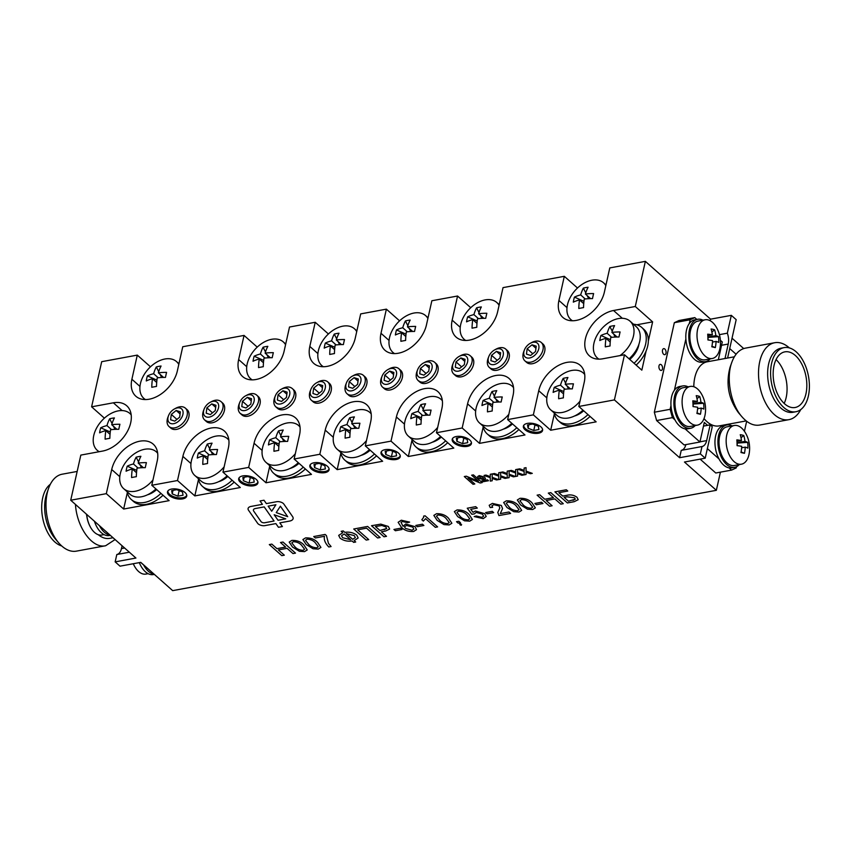 <?xml version="1.0" encoding="UTF-8"?>
<svg xmlns="http://www.w3.org/2000/svg" width="852" height="852" viewBox="0 0 852 852"><rect width="100%" height="100%" fill="white"/><g stroke="black" fill="none" stroke-linecap="round" stroke-linejoin="round"><path stroke-width="1.28" d="M114.977 539.625L105.637 545.738L76.382 551.137A39.117 22.546 -100.5 0 1 61.823 546.047A39.117 22.546 -100.5 0 1 58.671 542.82L55.199 538.762A32.6 18.787 -100.5 0 1 46.817 493.319L48.607 488.292A39.117 22.546 -100.5 0 1 62.185 474.202L77.17 471.444M61.717 545.951A32.6 18.787 -100.5 0 1 42.6 517.59A32.6 18.787 -100.5 0 1 50.332 484.287M58.671 542.82A39.117 22.546 -100.5 0 1 48.607 488.292M105.637 545.738C92.442 548.965 76.818 527.569 75.455 504.416M112.89 537.772L109.695 538.357C105.893 539.018 102.08 537.804 98.257 534.705M86.776 515.769L86.276 514.012M124.765 548.156L97.266 523.767M156.427 576.229L140.633 562.373M127.15 491.732A27.679 18.19 -48.4 0 0 131.336 499.57A27.679 18.19 -48.4 0 0 160.943 493.393M131.336 499.57L133.423 501.413A27.679 18.19 -48.4 0 0 163.03 495.236M156.661 489.591A19.063 12.535 -48.4 0 1 147.939 494.671L147.854 494.629M554.173 412.932A27.679 18.19 -48.4 0 0 558.369 420.76A27.679 18.19 -48.4 0 0 587.976 414.594M558.369 420.76L560.456 422.613A27.679 18.19 -48.4 0 0 590.063 416.436M483.009 426.064A27.679 18.19 -48.4 0 0 487.206 433.902A27.679 18.19 -48.4 0 0 516.802 427.725M487.206 433.902L489.282 435.745A27.679 18.19 -48.4 0 0 518.889 429.568M411.835 439.195A27.679 18.19 -48.4 0 0 416.032 447.034A27.679 18.19 -48.4 0 0 445.639 440.857M416.032 447.034L418.108 448.876A27.679 18.19 -48.4 0 0 447.715 442.71M340.662 452.337A27.679 18.19 -48.4 0 0 344.858 460.165A27.679 18.19 -48.4 0 0 374.465 453.999M344.858 460.165L346.934 462.008A27.679 18.19 -48.4 0 0 376.541 455.841M269.488 465.469A27.679 18.19 -48.4 0 0 273.684 473.297A27.679 18.19 -48.4 0 0 303.291 467.13M273.684 473.297L275.76 475.139A27.679 18.19 -48.4 0 0 305.367 468.973M198.314 478.6A27.679 18.19 -48.4 0 0 202.51 486.428A27.679 18.19 -48.4 0 0 232.117 480.262M202.51 486.428L204.597 488.281A27.679 18.19 -48.4 0 0 234.194 482.104M634.058 363.261A27.679 18.19 -48.4 0 0 645.646 344.07A27.679 18.19 -48.4 0 0 641.769 327.466A27.679 18.19 -48.4 0 0 633.483 324.239M636.146 365.103A27.679 18.19 -48.4 0 0 647.722 345.923A27.679 18.19 -48.4 0 0 643.846 329.319L641.769 327.466M583.695 410.792A19.063 12.535 -48.4 0 1 574.972 415.872L574.887 415.829M512.521 423.934A19.063 12.535 -48.4 0 1 503.798 429.003L503.724 428.961M441.347 437.065A19.063 12.535 -48.4 0 1 432.624 442.135L432.55 442.103M370.183 450.197A19.063 12.535 -48.4 0 1 361.45 455.266L361.376 455.234M299.009 463.328A19.063 12.535 -48.4 0 1 290.276 468.398L290.202 468.366M227.835 476.46A19.063 12.535 -48.4 0 1 219.102 481.54L219.028 481.497M629.756 359.438A19.063 12.535 -48.4 0 0 638.957 344.133M109.759 534.992A21.524 12.407 -100.5 0 1 99.62 526.003M110.185 535.375L109.354 535.525A21.524 12.407 -100.5 0 1 94.412 521.232M86.723 514.416A19.681 11.342 79.5 0 0 90.77 527.707A19.681 11.342 79.5 0 0 101.899 535.024L104.082 534.619M153.797 574.046A21.524 12.407 -100.5 0 1 143.658 565.057M154.223 574.429L153.392 574.578A21.524 12.407 -100.5 0 1 139.302 562.618M133.285 563.726A19.681 11.342 79.5 0 0 134.818 566.761A19.681 11.342 79.5 0 0 145.937 574.078L148.12 573.673M705.168 414.338A19.681 11.342 -100.5 0 1 697.383 425.137A19.681 11.342 -100.5 0 1 694.582 425.063A19.681 11.342 -100.5 0 1 682.303 405.467A19.681 11.342 -100.5 0 1 690.248 386.435A19.681 11.342 -100.5 0 1 701.366 393.752A30.757 30.757 0 0 1 705.158 414.338M692.804 400.823A30.608 6.049 -2.3 0 1 697.447 401.473A30.608 24.271 -77.1 0 0 696.212 395.658A30.352 13.174 -25.9 0 1 699.716 396.457A30.608 24.271 102.9 0 1 700.951 402.282A30.608 6.049 -2.3 0 1 703.592 403.305A30.352 29.351 137.4 0 1 703.827 409.088A30.608 6.049 177.7 0 0 701.175 408.065A30.608 24.271 102.9 0 1 700.429 414.253A30.352 2.439 -161.1 0 1 696.915 413.444A30.608 24.271 -77.1 0 0 697.671 407.256A30.608 6.049 177.7 0 0 693.038 406.606A30.352 13.739 -86.4 0 0 692.804 400.823M697.383 425.137L690.258 426.458A19.681 11.342 -100.5 0 1 687.457 426.383A19.681 11.342 -100.5 0 1 675.178 406.787A19.681 11.342 -100.5 0 1 683.123 387.745L690.248 386.435M700.951 402.282L692.995 403.752M703.592 403.305L693.006 404.05M697.586 408.726L701.175 408.065M692.921 402.314L697.447 401.473M693.198 406.628L693.091 404.072M700.429 414.253L697.032 412.858M699.716 396.457L696.989 398.683M688.065 386.829A21.524 12.407 79.5 0 0 682.782 385.935A21.524 12.407 79.5 0 0 674.486 409.354A21.524 12.407 79.5 0 0 690.599 428.268A21.524 12.407 79.5 0 0 695.2 425.542M682.782 385.935L679.821 386.478A21.524 12.407 79.5 0 0 671.525 409.897A21.524 12.407 79.5 0 0 687.628 428.822L690.599 428.268M702.953 320.182A21.524 12.407 79.5 0 0 697.682 319.287A21.524 12.407 79.5 0 0 689.385 342.706A21.524 12.407 79.5 0 0 705.499 361.621A21.524 12.407 79.5 0 0 710.099 358.894M697.682 319.287L694.71 319.83A21.524 12.407 79.5 0 0 686.414 343.25A21.524 12.407 79.5 0 0 702.527 362.164L705.499 361.621M732.102 425.893A21.524 12.407 79.5 0 0 726.82 424.988A21.524 12.407 79.5 0 0 718.524 448.408A21.524 12.407 79.5 0 0 734.637 467.322A21.524 12.407 79.5 0 0 739.238 464.596M726.82 424.988L723.859 425.531A21.524 12.407 79.5 0 0 715.563 448.951A21.524 12.407 79.5 0 0 731.666 467.876L734.637 467.322M709.482 358.415A19.681 11.342 -100.5 0 1 697.202 338.819A19.681 11.342 -100.5 0 1 705.147 319.777A19.681 11.342 -100.5 0 1 716.266 327.104A30.757 30.757 0 0 1 720.057 347.691A19.681 11.342 -100.5 0 1 712.283 358.49A19.681 11.342 -100.5 0 1 709.482 358.415M707.703 334.176A30.608 6.049 -2.3 0 1 712.336 334.825A30.608 24.271 -77.1 0 0 711.111 329.01A30.352 13.174 -25.9 0 1 714.615 329.809A30.608 24.271 102.9 0 1 715.85 335.635A30.608 6.049 -2.3 0 1 718.492 336.657A30.352 29.351 137.4 0 1 718.726 342.44A30.608 6.049 177.7 0 0 716.074 341.418A30.608 24.271 102.9 0 1 715.329 347.605A30.352 2.439 -161.1 0 1 711.814 346.796A30.608 24.271 -77.1 0 0 712.57 340.608A30.608 6.049 177.7 0 0 707.937 339.959A30.352 13.739 -86.4 0 0 707.703 334.176M712.283 358.49L705.158 359.81A19.681 11.342 -100.5 0 1 702.357 359.736A19.681 11.342 -100.5 0 1 690.077 340.14A19.681 11.342 -100.5 0 1 698.012 321.097L705.147 319.777M715.85 335.635L707.884 337.104M718.492 336.657L707.895 337.403M712.485 342.078L716.074 341.418M707.82 335.667L712.336 334.825M708.097 339.98L707.991 337.424M715.329 347.605L711.931 346.2M714.615 329.809L711.889 332.024M738.62 464.116A19.681 11.342 -100.5 0 1 726.351 444.531A19.681 11.342 -100.5 0 1 734.286 425.489A19.681 11.342 -100.5 0 1 745.404 432.805A30.757 30.757 0 0 1 749.206 453.392A19.681 11.342 -100.5 0 1 741.432 464.191A19.681 11.342 -100.5 0 1 738.62 464.116M736.852 439.877A30.608 6.049 -2.3 0 1 741.485 440.537A30.608 24.271 -77.1 0 0 740.25 434.712A30.352 13.174 -25.9 0 1 743.753 435.51A30.608 24.271 102.9 0 1 744.989 441.336A30.608 6.049 -2.3 0 1 747.641 442.358A30.352 29.351 137.4 0 1 747.864 448.141A30.608 6.049 177.7 0 0 745.223 447.119A30.608 24.271 102.9 0 1 744.467 453.307A30.352 2.439 -161.1 0 1 740.963 452.508A30.608 24.271 -77.1 0 0 741.709 446.32A30.608 6.049 177.7 0 0 737.076 445.66A30.352 13.739 -86.4 0 0 736.852 439.877M741.432 464.191L734.296 465.512A19.681 11.342 -100.5 0 1 731.495 465.437A19.681 11.342 -100.5 0 1 719.216 445.841A19.681 11.342 -100.5 0 1 727.161 426.799L734.286 425.489M744.989 441.336L737.033 442.806M747.641 442.358L737.044 443.104M741.623 447.779L745.223 447.119M736.959 441.368L741.485 440.537M737.236 445.681L737.129 443.125M744.467 453.307L741.08 451.911M743.753 435.51L741.027 437.736M186.737 495.129A9.638 4.675 12.6 0 1 184.607 497.206A9.638 4.675 12.6 0 1 168.962 493.702A9.638 4.675 12.6 0 1 167.929 490.922M176.801 489.676L171.667 490.624L172.221 493.872L177.908 496.162L183.042 495.214L182.488 491.977L176.801 489.676M172.999 490.379L172.221 493.872M179.144 490.624L177.908 496.162M400.248 455.724A9.638 4.675 12.6 0 1 398.129 457.801A9.638 4.675 12.6 0 1 382.484 454.308A9.638 4.675 12.6 0 1 381.44 451.517M390.322 450.282L385.179 451.23L385.732 454.467L391.419 456.768L396.563 455.82L396.01 452.572L390.322 450.282M386.51 450.985L385.732 454.467M392.665 451.23L391.419 456.768M329.085 468.856A9.638 4.675 12.6 0 1 326.955 470.943A9.638 4.675 12.6 0 1 311.31 467.439A9.638 4.675 12.6 0 1 310.277 464.659M319.149 463.413L314.015 464.361L314.558 467.599L320.256 469.899L325.389 468.951L324.836 465.703L319.149 463.413M315.346 464.116L314.558 467.599M321.492 464.361L320.256 469.899M257.911 481.987A9.638 4.675 12.6 0 1 255.781 484.074A9.638 4.675 12.6 0 1 240.136 480.571A9.638 4.675 12.6 0 1 239.103 477.791M247.975 476.545L242.841 477.493L243.395 480.741L249.082 483.031L254.215 482.083L253.662 478.845L247.975 476.545M244.173 477.248L243.395 480.741M250.318 477.493L249.082 483.031M471.422 442.593A9.638 4.675 12.6 0 1 469.303 444.669A9.638 4.675 12.6 0 1 453.658 441.176A9.638 4.675 12.6 0 1 452.614 438.386M461.486 437.151L456.352 438.098L456.906 441.336L462.593 443.626L467.737 442.678L467.184 439.44L461.486 437.151M457.684 437.853L456.906 441.336M463.839 438.088L462.593 443.626M542.596 429.461A9.638 4.675 12.6 0 1 540.477 431.538A9.638 4.675 12.6 0 1 524.821 428.045A9.638 4.675 12.6 0 1 523.788 425.255M532.66 424.008L527.526 424.956L528.08 428.205L533.767 430.494L538.901 429.546L538.357 426.309L532.66 424.008M528.858 424.711L528.08 428.205M535.003 424.956L533.767 430.494M665.976 353.207A3.078 1.768 79.5 0 0 665.55 350.023A3.078 1.768 79.5 0 0 663.687 348.638A3.078 1.768 79.5 0 0 662.505 351.993A3.078 1.768 79.5 0 0 664.805 354.688A3.078 1.768 79.5 0 0 665.976 353.207M662.462 368.948A3.078 1.768 79.5 0 0 662.036 365.764A3.078 1.768 79.5 0 0 660.172 364.39A3.078 1.768 79.5 0 0 658.979 367.734A3.078 1.768 79.5 0 0 661.28 370.439A3.078 1.768 79.5 0 0 662.462 368.948M795.395 355.54A28.297 16.305 79.5 0 0 784.862 351.855A28.297 16.305 79.5 0 0 773.957 382.633A28.297 16.305 79.5 0 0 795.129 407.501A28.297 16.305 79.5 0 0 806.833 385.562A28.297 16.305 79.5 0 0 795.395 355.54M784.159 403.411A28.297 16.305 79.5 0 0 776.076 359.597M796.215 351.865A32.6 18.787 79.5 0 0 784.085 347.616A32.6 18.787 79.5 0 0 771.518 383.091A32.6 18.787 79.5 0 0 795.917 411.74A32.6 18.787 79.5 0 0 809.4 386.467A32.6 18.787 79.5 0 0 796.215 351.865M784.085 347.616L781.114 348.17A32.6 18.787 79.5 0 0 767.631 373.442A32.6 18.787 79.5 0 0 780.815 408.044A32.6 18.787 79.5 0 0 792.946 412.283L795.917 411.74M789.367 347.914A39.117 22.546 79.5 0 0 789.25 347.818A39.117 22.546 79.5 0 0 774.692 342.728A39.117 22.546 79.5 0 0 758.514 373.048A39.117 22.546 79.5 0 0 774.33 414.573A39.117 22.546 79.5 0 0 788.888 419.663A39.117 22.546 79.5 0 0 800.742 409.578M774.692 342.728L745.436 348.127C739.398 349.395 734.871 354.091 731.857 362.207C725.829 377.979 730.665 404.167 741.922 416.745C747.641 423.252 753.541 426.021 759.633 425.063L788.888 419.663M731.857 362.207L730.068 367.244C725.659 383.719 728.46 398.864 738.45 412.688L741.922 416.745M734.36 356.796L707.277 361.791A32.6 18.787 79.5 0 0 693.794 386.712M704.018 418.588A32.6 18.787 79.5 0 0 719.109 425.904L746.192 420.909M99.226 451.698A24.602 16.177 131.6 0 1 97.203 450.282A24.602 16.177 131.6 0 1 93.752 435.521A24.602 16.177 131.6 0 1 109.439 414.381A24.602 16.177 131.6 0 1 129.845 413.465A24.602 16.177 131.6 0 1 131.187 414.903M114.413 417.927A39.256 22.621 79.5 0 0 111.719 424.711A39.256 19.053 12.6 0 1 119.919 424.253A38.904 8.658 95.3 0 0 118.79 429.291A39.256 19.053 -167.4 0 0 110.59 429.749A39.256 22.621 79.5 0 0 109.865 438.29A38.904 5.485 175.3 0 0 105.115 439.163A39.256 22.621 -100.5 0 1 105.84 430.622A39.256 19.053 -167.4 0 0 99.609 432.827A38.904 31.481 -127.3 0 1 100.738 427.789A39.256 19.053 12.6 0 1 106.969 425.585A39.256 22.621 -100.5 0 1 109.663 418.801A38.904 28.308 38 0 1 114.413 417.927M572.48 320.767A24.602 16.177 131.6 0 1 570.893 319.606A24.602 16.177 131.6 0 1 567.453 304.846A24.602 16.177 131.6 0 1 583.13 283.705A24.602 16.177 131.6 0 1 603.546 282.789A24.602 16.177 131.6 0 1 605.825 285.644M588.104 287.241A39.256 22.621 79.5 0 0 585.409 294.036A39.256 19.053 12.6 0 1 593.61 293.578A38.904 8.658 95.3 0 0 592.491 298.615A39.256 19.053 -167.4 0 0 584.28 299.073A39.256 22.621 79.5 0 0 583.556 307.604A38.904 5.485 175.3 0 0 578.806 308.488A39.256 22.621 -100.5 0 1 579.541 299.947A39.256 19.053 -167.4 0 0 573.311 302.151A38.904 31.481 -127.3 0 1 574.429 297.114A39.256 19.053 12.6 0 1 580.67 294.909A39.256 22.621 -100.5 0 1 583.364 288.114A38.904 28.308 38 0 1 588.104 287.241M394.551 353.601A24.602 16.177 131.6 0 1 392.964 352.44A24.602 16.177 131.6 0 1 389.513 337.68A24.602 16.177 131.6 0 1 405.201 316.539A24.602 16.177 131.6 0 1 425.617 315.623A24.602 16.177 131.6 0 1 427.896 318.478M410.174 320.075A39.256 22.621 79.5 0 0 407.48 326.87A39.256 19.053 12.6 0 1 415.68 326.412A38.904 8.658 95.3 0 0 414.562 331.449A39.256 19.053 -167.4 0 0 406.351 331.907A39.256 22.621 79.5 0 0 405.627 340.438A38.904 5.485 175.3 0 0 400.877 341.311A39.256 22.621 -100.5 0 1 401.611 332.781A39.256 19.053 -167.4 0 0 395.381 334.985A38.904 31.481 -127.3 0 1 396.5 329.948A39.256 19.053 12.6 0 1 402.74 327.743A39.256 22.621 -100.5 0 1 405.435 320.948A38.904 28.308 38 0 1 410.174 320.075M465.724 340.47A24.602 16.177 131.6 0 1 464.138 339.298A24.602 16.177 131.6 0 1 460.687 324.548A24.602 16.177 131.6 0 1 476.375 303.397A24.602 16.177 131.6 0 1 496.78 302.492A24.602 16.177 131.6 0 1 499.07 305.346M481.348 306.944A39.256 22.621 79.5 0 0 478.654 313.728A39.256 19.053 12.6 0 1 486.854 313.27A38.904 8.658 95.3 0 0 485.725 318.307A39.256 19.053 -167.4 0 0 477.525 318.765A39.256 22.621 79.5 0 0 476.8 327.306A38.904 5.485 175.3 0 0 472.051 328.18A39.256 22.621 -100.5 0 1 472.785 319.649A39.256 19.053 -167.4 0 0 466.545 321.854A38.904 31.481 -127.3 0 1 467.673 316.816A39.256 19.053 12.6 0 1 473.904 314.612A39.256 22.621 -100.5 0 1 476.609 307.817A38.904 28.308 38 0 1 481.348 306.944M323.377 366.733A24.602 16.177 131.6 0 1 321.79 365.572A24.602 16.177 131.6 0 1 318.35 350.811A24.602 16.177 131.6 0 1 334.027 329.671A24.602 16.177 131.6 0 1 354.443 328.755A24.602 16.177 131.6 0 1 356.722 331.609M339.011 333.207A39.256 22.621 79.5 0 0 336.306 340.001A39.256 19.053 12.6 0 1 344.506 339.543A38.904 8.658 95.3 0 0 343.388 344.581A39.256 19.053 -167.4 0 0 335.177 345.039A39.256 22.621 79.5 0 0 334.453 353.569A38.904 5.485 175.3 0 0 329.713 354.453A39.256 22.621 -100.5 0 1 330.438 345.912A39.256 19.053 -167.4 0 0 324.207 348.117A38.904 31.481 -127.3 0 1 325.326 343.079A39.256 19.053 12.6 0 1 331.566 340.875A39.256 22.621 -100.5 0 1 334.261 334.08A38.904 28.308 38 0 1 339.011 333.207M252.203 379.864A24.602 16.177 131.6 0 1 250.616 378.703A24.602 16.177 131.6 0 1 247.176 363.942A24.602 16.177 131.6 0 1 262.863 342.802A24.602 16.177 131.6 0 1 283.269 341.886A24.602 16.177 131.6 0 1 285.558 344.74M267.837 346.338A39.256 22.621 79.5 0 0 265.132 353.133A39.256 19.053 12.6 0 1 273.343 352.675A38.904 8.658 95.3 0 0 272.214 357.712A39.256 19.053 -167.4 0 0 264.013 358.17A39.256 22.621 79.5 0 0 263.279 366.711A38.904 5.485 175.3 0 0 258.539 367.585A39.256 22.621 -100.5 0 1 259.264 359.043A39.256 19.053 -167.4 0 0 253.033 361.248A38.904 31.481 -127.3 0 1 254.162 356.211A39.256 19.053 12.6 0 1 260.392 354.006A39.256 22.621 -100.5 0 1 263.087 347.222A38.904 28.308 38 0 1 267.837 346.338M145.447 399.567A24.602 16.177 131.6 0 1 143.86 398.406A24.602 16.177 131.6 0 1 140.42 383.645A24.602 16.177 131.6 0 1 156.097 362.505A24.602 16.177 131.6 0 1 176.513 361.589A24.602 16.177 131.6 0 1 178.792 364.443M161.071 366.04A39.256 22.621 79.5 0 0 158.376 372.835A39.256 19.053 12.6 0 1 166.577 372.377A38.904 8.658 95.3 0 0 165.458 377.415A39.256 19.053 -167.4 0 0 157.247 377.873A39.256 22.621 79.5 0 0 156.523 386.403A38.904 5.485 175.3 0 0 151.784 387.287A39.256 22.621 -100.5 0 1 152.508 378.746A39.256 19.053 -167.4 0 0 146.278 380.95A38.904 31.481 -127.3 0 1 147.396 375.913A39.256 19.053 12.6 0 1 153.637 373.708A39.256 22.621 -100.5 0 1 156.331 366.914A38.904 28.308 38 0 1 161.071 366.04M494.788 349.821L496.205 349.054A12.301 8.083 131.6 0 1 503.692 347.925A12.301 8.083 131.6 0 1 505.651 349.032A12.301 8.083 131.6 0 1 504.608 362.292A12.301 8.083 131.6 0 1 491.284 368.554A12.301 8.083 131.6 0 1 489.325 367.446A12.301 8.083 131.6 0 1 488.217 358.053L488.803 356.562A9.223 6.06 -48.4 0 0 492.105 364.656A9.223 6.06 -48.4 0 0 502.137 358.085A9.223 6.06 -48.4 0 0 500.412 348.958A9.223 6.06 -48.4 0 0 494.788 349.821A9.223 6.06 -48.4 0 0 488.803 356.562M505.651 349.032L507.387 350.577A12.301 8.083 131.6 0 1 506.333 363.825A12.301 8.083 131.6 0 1 493.02 370.098A12.301 8.083 131.6 0 1 491.061 368.98L489.325 367.446M423.614 362.952L425.031 362.196C428.907 360.247 432.06 360.236 434.477 362.164C441.783 367.606 428.737 385.317 420.111 381.685L418.151 380.578C415.946 378.405 415.574 375.274 417.054 371.195L417.629 369.693A9.223 6.06 -48.4 0 0 419.93 377.574A9.223 6.06 -48.4 0 0 431.932 368.714A9.223 6.06 -48.4 0 0 423.614 362.952A9.223 6.06 -48.4 0 0 417.629 369.693M434.477 362.164L436.213 363.708A12.301 8.083 131.6 0 1 435.17 376.957A12.301 8.083 131.6 0 1 421.846 383.23A12.301 8.083 131.6 0 1 419.887 382.111L418.151 380.578M210.103 402.346L211.509 401.59C215.386 399.641 218.538 399.631 220.966 401.569C228.261 407 215.226 424.722 206.599 421.09L204.64 419.972C202.425 417.799 202.062 414.668 203.532 410.589L204.118 409.098A9.223 6.06 -48.4 0 0 206.418 416.969A9.223 6.06 -48.4 0 0 218.421 408.119A9.223 6.06 -48.4 0 0 210.103 402.346A9.223 6.06 -48.4 0 0 204.118 409.098M220.966 401.569L222.691 403.102A12.301 8.083 131.6 0 1 221.648 416.362A12.301 8.083 131.6 0 1 208.325 422.624A12.301 8.083 131.6 0 1 206.376 421.516L204.64 419.972M281.277 389.215L282.683 388.459C286.56 386.51 289.712 386.499 292.13 388.437C299.435 393.869 286.4 411.591 277.773 407.959L275.814 406.841C273.598 404.668 273.236 401.537 274.706 397.458L275.292 395.967A9.223 6.06 -48.4 0 0 277.582 403.837A9.223 6.06 -48.4 0 0 289.595 394.987A9.223 6.06 -48.4 0 0 281.277 389.215A9.223 6.06 -48.4 0 0 275.292 395.967M292.13 388.437L293.865 389.971A12.301 8.083 131.6 0 1 292.822 403.22A12.301 8.083 131.6 0 1 279.499 409.493A12.301 8.083 131.6 0 1 277.55 408.374L275.814 406.841M352.44 376.083L353.857 375.327A12.301 8.083 131.6 0 1 361.354 374.188A12.301 8.083 131.6 0 1 363.303 375.306A12.301 8.083 131.6 0 1 362.26 388.555A12.301 8.083 131.6 0 1 348.937 394.817A12.301 8.083 131.6 0 1 346.988 393.709A12.301 8.083 131.6 0 1 345.88 384.327L346.455 382.836A9.223 6.06 -48.4 0 0 349.757 390.919A9.223 6.06 -48.4 0 0 359.789 384.348A9.223 6.06 -48.4 0 0 358.064 375.231A9.223 6.06 -48.4 0 0 352.44 376.083A9.223 6.06 -48.4 0 0 346.455 382.836M363.303 375.306L365.039 376.84A12.301 8.083 131.6 0 1 363.996 390.088A12.301 8.083 131.6 0 1 350.673 396.361A12.301 8.083 131.6 0 1 348.713 395.243L346.988 393.709M530.37 343.25L531.786 342.493A12.301 8.083 131.6 0 1 539.284 341.354A12.301 8.083 131.6 0 1 541.233 342.472A12.301 8.083 131.6 0 1 540.189 355.721A12.301 8.083 131.6 0 1 526.866 361.993A12.301 8.083 131.6 0 1 524.917 360.875A12.301 8.083 131.6 0 1 523.81 351.493L524.395 350.002A9.223 6.06 -48.4 0 0 527.686 358.085A9.223 6.06 -48.4 0 0 537.718 351.514A9.223 6.06 -48.4 0 0 535.993 342.397A9.223 6.06 -48.4 0 0 530.37 343.25A9.223 6.06 -48.4 0 0 524.395 350.002M541.233 342.472L542.969 344.006A12.301 8.083 131.6 0 1 541.925 357.254A12.301 8.083 131.6 0 1 528.602 363.527A12.301 8.083 131.6 0 1 526.642 362.409L524.917 360.875M459.207 356.381L460.612 355.625C464.489 353.676 467.642 353.665 470.07 355.603C477.365 361.035 464.329 378.757 455.703 375.125L453.743 374.007C451.528 371.834 451.166 368.703 452.636 364.624L453.221 363.133A9.223 6.06 -48.4 0 0 455.511 371.003A9.223 6.06 -48.4 0 0 467.524 362.153A9.223 6.06 -48.4 0 0 459.207 356.381A9.223 6.06 -48.4 0 0 453.221 363.133M470.07 355.603L471.795 357.137A12.301 8.083 131.6 0 1 470.751 370.396A12.301 8.083 131.6 0 1 457.428 376.659A12.301 8.083 131.6 0 1 455.479 375.551L453.743 374.007M388.033 369.512L389.439 368.756A12.301 8.083 131.6 0 1 396.936 367.617A12.301 8.083 131.6 0 1 398.896 368.735A12.301 8.083 131.6 0 1 397.841 381.984A12.301 8.083 131.6 0 1 384.529 388.256A12.301 8.083 131.6 0 1 382.569 387.138A12.301 8.083 131.6 0 1 381.462 377.755L382.047 376.264A9.223 6.06 -48.4 0 0 385.338 384.358A9.223 6.06 -48.4 0 0 395.381 377.777A9.223 6.06 -48.4 0 0 393.645 368.66A9.223 6.06 -48.4 0 0 388.033 369.512A9.223 6.06 -48.4 0 0 382.047 376.264M398.896 368.735L400.621 370.269A12.301 8.083 131.6 0 1 399.577 383.528A12.301 8.083 131.6 0 1 386.265 389.79A12.301 8.083 131.6 0 1 384.305 388.682L382.569 387.138M316.859 382.644L318.275 381.888A12.301 8.083 131.6 0 1 325.762 380.759A12.301 8.083 131.6 0 1 327.722 381.866A12.301 8.083 131.6 0 1 326.678 395.115A12.301 8.083 131.6 0 1 313.355 401.388A12.301 8.083 131.6 0 1 311.395 400.28A12.301 8.083 131.6 0 1 310.288 390.887L310.873 389.396A9.223 6.06 -48.4 0 0 314.164 397.49A9.223 6.06 -48.4 0 0 324.207 390.919A9.223 6.06 -48.4 0 0 322.482 381.792A9.223 6.06 -48.4 0 0 316.859 382.644A9.223 6.06 -48.4 0 0 310.873 389.396M327.722 381.866L329.458 383.411A12.301 8.083 131.6 0 1 328.403 396.659A12.301 8.083 131.6 0 1 315.091 402.921A12.301 8.083 131.6 0 1 313.131 401.814L311.395 400.28M245.685 395.786L247.101 395.03C250.978 393.07 254.12 393.07 256.548 394.998C263.854 400.429 250.807 418.151 242.181 414.519L240.221 413.412C238.017 411.228 237.644 408.108 239.114 404.018L239.7 402.527A9.223 6.06 -48.4 0 0 242 410.408A9.223 6.06 -48.4 0 0 254.002 401.548A9.223 6.06 -48.4 0 0 245.685 395.786A9.223 6.06 -48.4 0 0 239.7 402.527M256.548 394.998L258.284 396.542A12.301 8.083 131.6 0 1 257.24 409.791A12.301 8.083 131.6 0 1 243.917 416.064A12.301 8.083 131.6 0 1 241.957 414.945L240.221 413.412M174.511 408.917L175.927 408.161A12.301 8.083 131.6 0 1 183.414 407.022A12.301 8.083 131.6 0 1 185.374 408.14A12.301 8.083 131.6 0 1 184.33 421.389A12.301 8.083 131.6 0 1 171.007 427.651A12.301 8.083 131.6 0 1 169.047 426.543A12.301 8.083 131.6 0 1 167.95 417.16L168.526 415.669A9.223 6.06 -48.4 0 0 171.827 423.753A9.223 6.06 -48.4 0 0 181.859 417.182A9.223 6.06 -48.4 0 0 180.134 408.065A9.223 6.06 -48.4 0 0 174.511 408.917A9.223 6.06 -48.4 0 0 168.526 415.669M185.374 408.14L187.11 409.674A12.301 8.083 131.6 0 1 186.066 422.922A12.301 8.083 131.6 0 1 172.743 429.195A12.301 8.083 131.6 0 1 170.783 428.077L169.047 426.543M598.967 359.15A24.602 16.177 131.6 0 1 597.38 357.989A24.602 16.177 131.6 0 1 593.94 343.228A24.602 16.177 131.6 0 1 609.617 322.088A24.602 16.177 131.6 0 1 630.033 321.172A24.602 16.177 131.6 0 1 619.99 355.603M630.033 321.172L636.252 326.699A24.602 16.177 131.6 0 1 629.064 358.82M614.59 325.624A39.256 22.621 79.5 0 0 611.896 332.418A39.256 19.053 12.6 0 1 620.096 331.96A38.904 8.658 95.3 0 0 618.978 336.998A39.256 19.053 -167.4 0 0 610.767 337.456A39.256 22.621 79.5 0 0 610.043 345.987A38.904 5.485 175.3 0 0 605.293 346.87A39.256 22.621 -100.5 0 1 606.028 338.329A39.256 19.053 -167.4 0 0 599.797 340.534A38.904 31.481 -127.3 0 1 600.916 335.496A39.256 19.053 12.6 0 1 607.156 333.292A39.256 22.621 -100.5 0 1 609.851 326.497A38.904 28.308 38 0 1 614.59 325.624M152.966 479.985A24.602 16.177 131.6 0 1 123.689 488.665A24.602 16.177 131.6 0 1 120.239 473.904A24.602 16.177 131.6 0 1 135.926 452.763A24.602 16.177 131.6 0 1 156.331 451.848A24.602 16.177 131.6 0 1 157.673 453.285M155.948 488.963A24.602 16.177 131.6 0 1 129.909 494.192L123.689 488.665M140.9 456.31A39.256 22.621 79.5 0 0 138.205 463.094A39.256 19.053 12.6 0 1 146.406 462.636A38.904 8.658 95.3 0 0 145.277 467.673A39.256 19.053 -167.4 0 0 137.076 468.131A39.256 22.621 79.5 0 0 136.352 476.673A38.904 5.485 175.3 0 0 131.602 477.546A39.256 22.621 -100.5 0 1 132.326 469.005A39.256 19.053 -167.4 0 0 126.096 471.22A38.904 31.481 -127.3 0 1 127.225 466.172A39.256 19.053 12.6 0 1 133.455 463.967A39.256 22.621 -100.5 0 1 136.15 457.183A38.904 28.308 38 0 1 140.9 456.31M224.14 466.853A24.602 16.177 131.6 0 1 194.863 475.533A24.602 16.177 131.6 0 1 191.412 460.772A24.602 16.177 131.6 0 1 207.1 439.632A24.602 16.177 131.6 0 1 227.505 438.716A24.602 16.177 131.6 0 1 228.847 440.154M227.122 475.831A24.602 16.177 131.6 0 1 201.083 481.06L194.863 475.533M212.073 443.168A39.256 22.621 79.5 0 0 209.368 449.962A39.256 19.053 12.6 0 1 217.579 449.505A38.904 8.658 95.3 0 0 216.451 454.542A39.256 19.053 -167.4 0 0 208.25 455A39.256 22.621 79.5 0 0 207.515 463.541A38.904 5.485 175.3 0 0 202.776 464.415A39.256 22.621 -100.5 0 1 203.5 455.873A39.256 19.053 -167.4 0 0 197.27 458.078A38.904 31.481 -127.3 0 1 198.399 453.04A39.256 19.053 12.6 0 1 204.629 450.836A39.256 22.621 -100.5 0 1 207.324 444.052A38.904 28.308 38 0 1 212.073 443.168M295.314 453.722A24.602 16.177 131.6 0 1 266.026 462.402A24.602 16.177 131.6 0 1 262.586 447.641A24.602 16.177 131.6 0 1 278.263 426.501A24.602 16.177 131.6 0 1 298.679 425.585A24.602 16.177 131.6 0 1 300.021 427.022M298.296 462.7A24.602 16.177 131.6 0 1 272.257 467.918L266.026 462.402M283.247 430.036A39.256 22.621 79.5 0 0 280.542 436.831A39.256 19.053 12.6 0 1 288.753 436.373A38.904 8.658 95.3 0 0 287.625 441.411A39.256 19.053 -167.4 0 0 279.424 441.868A39.256 22.621 79.5 0 0 278.689 450.41A38.904 5.485 175.3 0 0 273.95 451.283A39.256 22.621 -100.5 0 1 274.674 442.742A39.256 19.053 -167.4 0 0 268.444 444.946A38.904 31.481 -127.3 0 1 269.573 439.909A39.256 19.053 12.6 0 1 275.803 437.704A39.256 22.621 -100.5 0 1 278.498 430.91A38.904 28.308 38 0 1 283.247 430.036M366.488 440.59A24.602 16.177 131.6 0 1 337.2 449.27A24.602 16.177 131.6 0 1 333.76 434.509A24.602 16.177 131.6 0 1 349.437 413.369A24.602 16.177 131.6 0 1 369.853 412.453A24.602 16.177 131.6 0 1 371.195 413.88M369.47 449.568A24.602 16.177 131.6 0 1 343.431 454.787L337.2 449.27M354.411 416.905A39.256 22.621 79.5 0 0 351.716 423.7A39.256 19.053 12.6 0 1 359.917 423.242A38.904 8.658 95.3 0 0 358.798 428.279A39.256 19.053 -167.4 0 0 350.587 428.737A39.256 22.621 79.5 0 0 349.863 437.268A38.904 5.485 175.3 0 0 345.113 438.152A39.256 22.621 -100.5 0 1 345.848 429.61A39.256 19.053 -167.4 0 0 339.618 431.815A38.904 31.481 -127.3 0 1 340.736 426.777A39.256 19.053 12.6 0 1 346.977 424.573A39.256 22.621 -100.5 0 1 349.671 417.778A38.904 28.308 38 0 1 354.411 416.905M437.651 427.448A24.602 16.177 131.6 0 1 408.374 436.128A24.602 16.177 131.6 0 1 404.924 421.378A24.602 16.177 131.6 0 1 420.611 400.227A24.602 16.177 131.6 0 1 441.017 399.322A24.602 16.177 131.6 0 1 442.369 400.749M440.644 436.437A24.602 16.177 131.6 0 1 414.604 441.655L408.374 436.128M425.585 403.773A39.256 22.621 79.5 0 0 422.89 410.558A39.256 19.053 12.6 0 1 431.091 410.1A38.904 8.658 95.3 0 0 429.962 415.137A39.256 19.053 -167.4 0 0 421.761 415.606A39.256 22.621 79.5 0 0 421.037 424.136A38.904 5.485 175.3 0 0 416.287 425.01A39.256 22.621 -100.5 0 1 417.022 416.479A39.256 19.053 -167.4 0 0 410.781 418.683A38.904 31.481 -127.3 0 1 411.91 413.646A39.256 19.053 12.6 0 1 418.14 411.441A39.256 22.621 -100.5 0 1 420.845 404.647A38.904 28.308 38 0 1 425.585 403.773M508.825 414.317A24.602 16.177 131.6 0 1 479.548 422.997A24.602 16.177 131.6 0 1 476.098 408.236A24.602 16.177 131.6 0 1 491.785 387.096A24.602 16.177 131.6 0 1 512.19 386.19A24.602 16.177 131.6 0 1 513.532 387.617M511.818 423.295A24.602 16.177 131.6 0 1 485.778 428.524L479.548 422.997M496.759 390.642A39.256 22.621 79.5 0 0 494.064 397.426A39.256 19.053 12.6 0 1 502.265 396.968A38.904 8.658 95.3 0 0 501.136 402.006A39.256 19.053 -167.4 0 0 492.935 402.463A39.256 22.621 79.5 0 0 492.211 411.005A38.904 5.485 175.3 0 0 487.461 411.878A39.256 22.621 -100.5 0 1 488.196 403.347A39.256 19.053 -167.4 0 0 481.955 405.552A38.904 31.481 -127.3 0 1 483.084 400.515A39.256 19.053 12.6 0 1 489.314 398.31A39.256 22.621 -100.5 0 1 492.019 391.515A38.904 28.308 38 0 1 496.759 390.642M579.999 401.185A24.602 16.177 131.6 0 1 550.722 409.865A24.602 16.177 131.6 0 1 547.272 395.104A24.602 16.177 131.6 0 1 562.959 373.964A24.602 16.177 131.6 0 1 583.364 373.048A24.602 16.177 131.6 0 1 584.706 374.486M582.981 410.163A24.602 16.177 131.6 0 1 556.942 415.393L550.722 409.865M567.933 377.511A39.256 22.621 79.5 0 0 565.238 384.295A39.256 19.053 12.6 0 1 573.439 383.837A38.904 8.658 95.3 0 0 572.31 388.874A39.256 19.053 -167.4 0 0 564.109 389.332A39.256 22.621 79.5 0 0 563.374 397.873A38.904 5.485 175.3 0 0 558.635 398.747A39.256 22.621 -100.5 0 1 559.359 390.205A39.256 19.053 -167.4 0 0 553.129 392.41A38.904 31.481 -127.3 0 1 554.258 387.372A39.256 19.053 12.6 0 1 560.488 385.168A39.256 22.621 -100.5 0 1 563.183 378.384A38.904 28.308 38 0 1 567.933 377.511M127.331 492.605L123.657 509.038L106.319 493.659L70.727 500.23L80.823 455.096L102.559 451.081A28.297 18.595 -48.4 0 0 127.47 431.282A28.297 18.595 -48.4 0 0 126.735 405.776A28.297 18.595 -48.4 0 0 113.359 402.804L91.611 406.819L104.391 418.151M396.191 459.494A9.841 4.782 -167.4 0 0 400.238 456.715A9.841 4.782 -167.4 0 0 391.675 449.909A9.841 4.782 -167.4 0 0 381.036 452.423A9.841 4.782 -167.4 0 0 385.722 457.929A9.841 4.782 -167.4 0 0 396.191 459.494M325.017 472.626A9.841 4.782 -167.4 0 0 329.064 469.846A9.841 4.782 -167.4 0 0 320.512 463.041A9.841 4.782 -167.4 0 0 309.862 465.554A9.841 4.782 -167.4 0 0 314.548 471.06A9.841 4.782 -167.4 0 0 325.017 472.626M253.843 485.757A9.841 4.782 -167.4 0 0 257.9 482.988A9.841 4.782 -167.4 0 0 249.338 476.172A9.841 4.782 -167.4 0 0 238.688 478.696A9.841 4.782 -167.4 0 0 243.384 484.202A9.841 4.782 -167.4 0 0 253.843 485.757M182.669 498.889A9.841 4.782 -167.4 0 0 186.726 496.12A9.841 4.782 -167.4 0 0 178.164 489.314A9.841 4.782 -167.4 0 0 167.514 491.828A9.841 4.782 -167.4 0 0 172.21 497.334A9.841 4.782 -167.4 0 0 182.669 498.889M467.354 446.363A9.841 4.782 -167.4 0 0 471.412 443.583A9.841 4.782 -167.4 0 0 462.849 436.778A9.841 4.782 -167.4 0 0 452.21 439.291A9.841 4.782 -167.4 0 0 456.896 444.797A9.841 4.782 -167.4 0 0 467.354 446.363M538.528 433.221A9.841 4.782 -167.4 0 0 542.586 430.452A9.841 4.782 -167.4 0 0 534.023 423.646A9.841 4.782 -167.4 0 0 523.373 426.16A9.841 4.782 -167.4 0 0 528.07 431.666A9.841 4.782 -167.4 0 0 538.528 433.221M123.657 509.038L169.122 500.646L151.784 485.267L177.493 480.528L194.831 495.907L240.296 487.514L222.958 472.136L248.656 467.397L265.994 482.775L311.47 474.383L294.132 459.004L319.83 454.265L337.168 469.633L382.644 461.252L365.306 445.873L391.004 441.134L408.342 456.502L453.818 448.109L436.48 432.741L462.178 427.992L479.516 443.37L524.981 434.978L507.643 419.61L533.352 414.86L550.69 430.239L596.155 421.846L578.817 406.468L614.409 399.907L679.598 457.716L681.238 450.367A12.301 7.093 79.5 0 0 685.849 444.616M70.727 500.23L135.926 558.039L115.158 561.873L116.809 554.524A12.301 7.093 79.5 0 0 121.453 548.592L122.06 545.898M705.211 458.195L700.355 453.892L701.995 446.544A12.301 7.093 79.5 0 0 706.649 440.601L710.163 424.86L712.251 426.703L705.211 458.195L684.454 462.029L716.351 490.315L172.679 590.638L140.772 562.352L120.015 566.175L115.158 561.873M700.355 453.892L679.598 457.716M563.3 503.702L560.786 504.16L554.865 498.91L546.196 500.507L552.117 505.758L549.604 506.226L537.122 495.15L539.635 494.692L544.758 499.229L553.427 497.632L548.305 493.095L550.807 492.626L563.3 503.702L560.786 504.16L554.865 498.91L546.196 500.507L552.117 505.758L549.604 506.226L537.122 495.15M532.042 502.872L535.354 507.856L532.66 509.528L527.484 509.187L520.636 504.97L517.324 499.975L520.018 498.313C525.12 498.175 529.124 499.687 532.042 502.872L535.354 507.856L532.66 509.528L527.484 509.187L520.636 504.97L517.324 499.975L520.018 498.313M500.294 513.607L508.995 511.999L510.604 513.426L498.963 515.567L497.781 512.457L499.815 507.994L499.07 505.886L493.809 504.693L491.892 505.843L492.669 507.302L490.23 507.579L489.186 505.311L492.413 503.404L501.338 505.449L502.542 508.612L500.294 513.607L502.542 508.612L501.338 505.449M486.215 516.472L483.212 518.644L474.159 516.546L476.289 515.982L481.785 517.366L483.606 516.227L482.466 514.129L476.193 512.403L474.276 513.958L471.827 514.235L467.258 508.218L475.693 506.663L477.29 508.08L470.719 509.294L473.041 512.329L475.384 511.008L484.65 513.628L486.215 516.472L483.212 518.644L474.159 516.546M481.785 517.366L483.606 516.227L482.466 514.129L476.193 512.393L474.276 513.958L471.827 514.235L467.258 508.218M460.421 522.681L461.156 525.29L461.614 524.64L461.156 525.29L460.059 524.811L459.271 522.894L458.131 523.107L456.534 521.69L458.813 521.264L460.41 522.681L461.156 525.29L460.059 524.811L459.271 522.894L458.131 523.107L456.534 521.68M425.116 515.822L437.608 526.898L435.319 527.313L425.595 518.687L423.327 521.073L421.857 519.773L423.678 517.281L423.646 516.088L425.116 515.822M401.281 520.221L409.62 522.116L407.49 522.681L402.57 521.53L400.994 522.212L403.028 526.291L405.712 524.033L415.02 526.653L416.511 529.646L413.657 531.478C408.566 531.818 404.487 530.423 401.42 527.313L398.14 522.319L401.281 520.221M388.331 526.451L389.641 529.049L385.743 530.977L381.387 531.776L386.51 536.323L383.996 536.781L371.515 525.716L380.801 524.129L388.331 526.451L389.641 529.049L385.743 530.977L381.387 531.776L386.51 536.323L383.996 536.781L371.515 525.716M356.764 535.12L358.149 538.006L354.112 540.583L355.71 542L353.655 542.383L352.057 540.967C347.541 541.627 343.558 540.7 340.108 538.187L338.681 535.397L342.77 532.734L341.173 531.318L343.228 530.934L344.826 532.351C349.32 531.701 353.303 532.617 356.764 535.12L358.149 538.006L354.112 540.583L355.71 542L353.655 542.383L352.057 540.967C347.541 541.627 343.558 540.7 340.108 538.187L338.681 535.386L342.77 532.734L341.173 531.307M317.615 542.436L320.927 547.421L318.233 549.093L313.057 548.763L306.209 544.545L302.897 539.55L305.591 537.878C310.682 537.74 314.697 539.263 317.615 542.436L320.927 547.421L318.233 549.093L313.057 548.763L306.209 544.545L302.897 539.54L305.591 537.878M295.484 553.118L292.981 553.576L287.06 548.326L278.391 549.923L284.312 555.174L281.799 555.642L269.317 544.577L271.831 544.108L276.943 548.656L285.612 547.048L280.5 542.511L283.002 542.042L295.484 553.118L292.981 553.576L287.06 548.326L278.391 549.923L284.312 555.184L281.799 555.642L269.317 544.566M260.052 500.955L262.405 504.331L251.138 506.407A7.38 3.578 -167.4 0 0 248.092 508.495A7.38 3.578 -167.4 0 0 248.571 510.316L257.645 523.309A4.92 2.386 -167.4 0 0 264.908 525.62L275.878 523.597L278.444 527.282L282.406 526.557L279.829 522.872L289.552 521.083A8.616 4.175 -167.4 0 0 293.099 518.655A8.616 4.175 -167.4 0 0 292.545 516.525L283.822 504.033A4.92 2.386 -167.4 0 0 276.559 501.721L266.367 503.607L264.013 500.23L260.052 500.955L262.405 504.331L251.138 506.407M484.618 477.109L485.502 478.749L483.893 479.772L478.473 478.174L477.631 476.619L479.25 475.586L484.618 477.12L485.502 478.749L483.893 479.772L478.473 478.174L477.631 476.619L479.261 475.586M498.431 479.612L496.514 479.964L492.2 478.398L492.2 480.762L490.283 481.114L490.283 477.695L484.064 475.427L485.97 475.075L490.283 476.641L490.283 474.276L492.2 473.925L492.2 477.344L498.431 479.612L496.514 479.964L492.2 478.398L492.2 480.762L490.283 481.114L490.283 477.695L484.064 475.427M515.353 476.492L513.447 476.843L509.123 475.267L509.123 477.642L507.217 477.993L507.217 474.575L500.987 472.296L502.904 471.944L507.206 473.52L507.217 471.156L509.123 470.794L509.123 474.213L515.353 476.492L513.437 476.843L509.123 475.267L509.123 477.642L507.217 477.993L507.217 474.575L500.987 472.296M532.287 473.361L530.37 473.723L526.046 472.146L526.057 474.511L524.14 474.873L524.14 471.444L517.909 469.175L519.827 468.824L524.14 470.4L524.14 468.025L526.046 467.673L526.046 471.092L532.276 473.371L530.37 473.723L526.046 472.146L526.057 474.521L524.14 474.873L524.14 471.444L517.909 469.175M523.82 474.926L521.903 475.278L517.59 473.712L517.59 476.076L515.673 476.428L515.673 473.009L509.453 470.741L511.36 470.389L515.673 471.955L515.673 469.59L517.59 469.239L517.59 472.658L523.82 474.926L521.903 475.278L517.59 473.712L517.59 476.076L515.673 476.428L515.673 473.009L509.453 470.741M506.897 478.047L504.98 478.409L500.667 476.832L500.667 479.197L498.75 479.559L498.75 476.13L492.52 473.861L494.437 473.51L498.75 475.075L498.75 472.711L500.656 472.359L500.656 475.778L506.897 478.047L504.98 478.409L500.667 476.832L500.667 479.197L498.75 479.548L498.75 476.13L492.52 473.861M482.147 482.615L480.166 482.977L468.057 477.993L474.798 483.979L473.041 484.298L464.297 476.545L466.257 476.193L478.419 481.199L471.646 475.192L473.403 474.873L482.147 482.615L480.166 482.988L468.057 477.993L474.798 483.979L473.041 484.298L464.297 476.545M488.494 480.73L482.743 481.785L481.742 480.89L487.482 479.836L488.494 480.73L482.743 481.785L481.742 480.89M303.93 544.96L307.242 549.945L304.547 551.617L299.372 551.287L292.524 547.069L289.211 542.074L291.906 540.402C296.997 540.264 301.012 541.787 303.93 544.96L307.242 549.955L304.547 551.617L299.372 551.287L292.524 547.069L289.211 542.074L291.906 540.402M331.077 546.547L328.797 546.973C325.187 543.288 323.739 539.721 324.452 536.281L315.336 537.963L313.728 536.547L325.134 534.438L326.433 535.588L328.467 543.395L331.077 546.547L328.797 546.973C325.187 543.288 323.739 539.721 324.452 536.281L315.336 537.963L313.728 536.547M380.12 537.495L377.606 537.963L366.562 528.165L357.67 529.816L368.714 539.604L366.2 540.072L353.718 528.996L367.638 526.429L380.12 537.505L377.606 537.963L366.562 528.165L357.67 529.816L368.714 539.604L366.2 540.072L353.718 528.996M401.984 529.518L395.371 530.743L393.933 529.465L400.546 528.24L401.984 529.518L395.371 530.743L393.933 529.465M423.881 525.482L417.267 526.706L415.829 525.428L422.443 524.204L423.881 525.482L417.267 526.696L415.829 525.418M448.557 518.272L451.869 523.266L449.174 524.928L443.988 524.598L437.151 520.38L433.838 515.385L436.522 513.713C441.624 513.575 445.639 515.098 448.557 518.272L451.869 523.266L449.174 524.928L443.988 524.598L437.151 520.38L433.838 515.385L436.522 513.713M469.09 514.491L472.402 519.475L469.697 521.136L464.521 520.806L457.684 516.589L454.361 511.594L457.055 509.933C462.157 509.794 466.161 511.306 469.09 514.491L472.402 519.475L469.697 521.147L464.521 520.806L457.684 516.589L454.361 511.594L457.055 509.933M493.691 512.595L487.078 513.82L485.629 512.542L492.254 511.328L493.691 512.595L487.078 513.82L485.629 512.542M518.357 505.396L521.669 510.38L518.975 512.052L513.799 511.711L506.951 507.504L503.638 502.499L506.333 500.838C511.424 500.699 515.439 502.222 518.357 505.396L521.669 510.38L518.975 512.052L513.799 511.711L506.951 507.494L503.638 502.499L506.333 500.838M542.958 503.511L536.345 504.725L534.907 503.447L541.521 502.233L542.958 503.511L536.345 504.725L534.907 503.447M576.985 497.259L578.199 499.687L574.269 501.668L567.4 502.936L554.918 491.87L566.324 489.762L567.762 491.04L558.869 492.69L562.714 496.088L566.825 495.332C570.51 494.405 573.897 495.055 576.985 497.27L578.199 499.687L574.269 501.679L567.4 502.946L554.918 491.87M648.329 341.056L652.621 321.864L635.283 306.496L645.369 261.362L710.568 319.17L710.217 320.735M614.409 399.907L624.495 354.773L641.833 370.151L646.125 350.96M716.351 490.315L720.409 472.157M732.028 338.212L743.711 348.564M689.311 323.547L690.152 319.777L694.795 317.604L678.98 320.522L674.337 322.695L654.325 412.23L656.615 420.547L684.113 444.936L699.929 442.018L685.061 428.833M729.099 467.886L731.591 470.091L715.776 473.009L700.12 459.132M577.507 288.008L564.312 276.314L503.031 287.625L497.632 311.768A28.297 18.595 -48.4 0 1 479.591 336.082A28.297 18.595 -48.4 0 1 456.129 337.126A28.297 18.595 -48.4 0 1 452.167 320.16L457.556 296.017L431.857 300.756L426.458 324.9A28.297 18.595 -48.4 0 1 408.427 349.213A28.297 18.595 -48.4 0 1 384.955 350.268A28.297 18.595 -48.4 0 1 380.993 333.292L386.382 309.148L360.684 313.898L355.284 338.031A28.297 18.595 -48.4 0 1 337.254 362.345A28.297 18.595 -48.4 0 1 313.781 363.399A28.297 18.595 -48.4 0 1 309.819 346.423L315.219 322.28L289.51 327.03L284.121 351.162A28.297 18.595 -48.4 0 1 266.08 375.476A28.297 18.595 -48.4 0 1 242.607 376.531A28.297 18.595 -48.4 0 1 238.645 359.555L244.045 335.422L182.754 346.732L177.354 370.865A28.297 18.595 -48.4 0 1 159.324 395.179A28.297 18.595 -48.4 0 1 135.851 396.233A28.297 18.595 -48.4 0 1 131.89 379.257L137.289 355.114L101.697 361.685L91.611 406.819M645.369 261.362L609.787 267.922L604.387 292.066A28.297 18.595 -48.4 0 1 586.357 316.38A28.297 18.595 -48.4 0 1 562.884 317.434A28.297 18.595 -48.4 0 1 558.923 300.458L564.312 276.314M724.999 358.522L728.236 344.048A12.301 7.093 79.5 0 0 727.331 333.185L731.325 315.346L710.568 319.17M731.325 315.346L736.181 319.649L727.597 358.042M150.474 366.807L137.289 355.114M257.229 347.115L244.045 335.422M328.403 333.973L315.219 322.28M399.577 320.842L386.382 309.148M470.741 307.71L457.556 296.017M151.784 485.267L157.183 461.134A28.297 18.595 -48.4 0 0 153.222 444.158A28.297 18.595 -48.4 0 0 129.749 445.213A28.297 18.595 -48.4 0 0 111.708 469.527L106.319 493.659M222.958 472.136L228.357 448.003A28.297 18.595 -48.4 0 0 224.395 431.027A28.297 18.595 -48.4 0 0 200.923 432.07A28.297 18.595 -48.4 0 0 182.882 456.384L177.493 480.528M294.132 459.004L299.531 434.861A28.297 18.595 -48.4 0 0 295.559 417.895A28.297 18.595 -48.4 0 0 272.097 418.939A28.297 18.595 -48.4 0 0 254.056 443.253L248.656 467.397M365.306 445.873L370.695 421.729A28.297 18.595 -48.4 0 0 366.733 404.764A28.297 18.595 -48.4 0 0 343.26 405.808A28.297 18.595 -48.4 0 0 325.23 430.122L319.83 454.265M436.48 432.741L441.868 408.598A28.297 18.595 -48.4 0 0 437.907 391.622A28.297 18.595 -48.4 0 0 414.434 392.676A28.297 18.595 -48.4 0 0 396.404 416.99L391.004 441.134M507.643 419.61L513.042 395.466A28.297 18.595 -48.4 0 0 509.081 378.49A28.297 18.595 -48.4 0 0 485.608 379.545A28.297 18.595 -48.4 0 0 467.567 403.859L462.178 427.992M578.817 406.468L584.216 382.335A28.297 18.595 -48.4 0 0 580.255 365.359A28.297 18.595 -48.4 0 0 556.782 366.413A28.297 18.595 -48.4 0 0 538.741 390.727L533.352 414.86M635.283 306.496L613.536 310.501A28.297 18.595 -48.4 0 0 588.636 330.31A28.297 18.595 -48.4 0 0 589.371 355.817A28.297 18.595 -48.4 0 0 602.747 358.788L624.495 354.773M554.364 413.806L550.69 430.239M483.19 426.937L479.516 443.37M412.017 440.069L408.342 456.502M340.843 453.2L337.168 469.633M269.669 466.342L265.994 482.775M198.495 479.474L194.831 495.907M652.621 321.864L636.795 324.793M570.403 388.885L565.238 384.295M563.183 378.384L565.59 383.123M566.953 385.828L568.54 388.938M560.488 385.168L565.057 389.215M554.258 387.372L563.79 391.59M563.555 393.922L559.359 390.205M499.229 402.016L494.064 397.426M492.019 391.515L494.416 396.255M495.789 398.96L497.366 402.08M489.314 398.31L493.883 402.357M483.084 400.515L492.616 404.721M492.381 407.054L488.196 403.347M428.055 415.148L422.89 410.558M420.845 404.647L423.242 409.386M424.615 412.091L426.192 415.212M418.14 411.441L422.709 415.488M411.91 413.646L421.442 417.853M421.207 420.196L417.022 416.479M356.892 428.279L351.716 423.7M349.671 417.778L352.068 422.517M353.442 425.223L355.018 428.343M346.977 424.573L351.535 428.62M340.736 426.777L350.268 430.984M350.034 433.327L345.848 429.61M285.718 441.411L280.542 436.831M278.498 430.91L280.904 435.66M282.268 438.354L283.844 441.474M275.803 437.704L280.361 441.751M269.573 439.909L279.094 444.116M278.86 446.459L274.674 442.742M214.544 454.553L209.368 449.962M207.324 444.052L209.73 448.791M211.094 451.485L212.68 454.606M204.629 450.836L209.198 454.883M198.399 453.04L207.92 457.258M207.696 459.59L203.5 455.873M143.37 467.684L138.205 463.094M136.15 457.183L138.556 461.922M139.92 464.628L141.507 467.748M133.455 463.967L138.024 468.014M127.225 466.172L136.757 470.389M136.522 472.722L132.326 469.005M617.072 336.998L611.896 332.418M609.851 326.497L612.247 331.247M613.621 333.941L615.197 337.062M607.156 333.292L611.715 337.339M600.916 335.496L610.447 339.703M610.213 342.046L606.028 338.329M174.777 421.133L179.665 417.182L180.358 411.846L176.183 410.472L171.305 414.423L170.602 419.748L174.777 421.133M180.091 413.934L176.183 410.472M176.918 419.397L171.305 414.423M245.951 408.002L250.829 404.05L251.532 398.715L247.357 397.33L242.469 401.292L241.766 406.617L245.951 408.002M251.265 400.802L247.357 397.33M248.092 406.266L242.469 401.292M317.125 394.87L322.003 390.908L322.706 385.583L318.531 384.199L313.642 388.15L312.94 393.486L317.125 394.87M322.429 387.671L318.531 384.199M319.266 393.134L313.642 388.15M388.299 381.728L393.177 377.777L393.88 372.452L389.694 371.067L384.816 375.018L384.114 380.354L388.299 381.728M393.603 374.529L389.694 371.067M390.429 380.003L384.816 375.018M459.462 368.596L464.351 364.645L465.054 359.31L460.868 357.936L455.99 361.887L455.287 367.223L459.462 368.596M464.777 361.397L460.868 357.936M461.603 366.871L455.99 361.887M530.636 355.465L535.525 351.514L536.227 346.178L532.042 344.804L527.164 348.756L526.461 354.091L530.636 355.465M535.951 348.266L532.042 344.804M532.777 353.74L527.164 348.756M352.707 388.299L357.595 384.348L358.298 379.012L354.112 377.638L349.235 381.589L348.532 386.925L352.707 388.299M358.021 381.1L354.112 377.638M354.847 386.574L349.235 381.589M281.533 401.43L286.421 397.479L287.124 392.144L282.939 390.77L278.061 394.721L277.358 400.057L281.533 401.43M286.847 394.231L282.939 390.77M283.673 399.705L278.061 394.721M210.369 414.562L215.247 410.611L215.95 405.286L211.765 403.901L206.887 407.852L206.184 413.188L210.369 414.562M215.673 407.362L211.765 403.901M212.499 412.837L206.887 407.852M423.881 375.168L428.758 371.216L429.461 365.881L425.286 364.507L420.398 368.458L419.706 373.783L423.881 375.168M429.195 367.968L425.286 364.507M426.021 373.432L420.398 368.458M495.055 362.036L499.932 358.085L500.635 352.749L496.46 351.365L491.572 355.316L490.869 360.652L495.055 362.036M500.358 354.837L496.46 351.365M497.195 360.3L491.572 355.316M163.552 377.415L158.376 372.835M156.331 366.914L158.728 371.664M160.101 374.358L161.678 377.479M153.637 373.708L158.195 377.755M147.396 375.913L156.928 380.12M156.693 382.463L152.508 378.746M270.308 357.712L265.132 353.133M263.087 347.222L265.494 351.961M266.857 354.656L268.444 357.776M260.392 354.006L264.951 358.053M254.162 356.211L263.683 360.417M263.46 362.76L259.264 359.043M341.482 344.581L336.306 340.001M334.261 334.08L336.668 338.83M338.031 341.524L339.607 344.645M331.566 340.875L336.125 344.922M325.326 343.079L334.857 347.286M334.623 349.629L330.438 345.912M483.819 318.318L478.654 313.728M476.609 307.817L479.005 312.556M480.379 315.261L481.955 318.382M473.904 314.612L478.473 318.659M467.673 316.816L477.205 321.023M476.971 323.366L472.785 319.649M412.656 331.449L407.48 326.87M405.435 320.948L407.831 325.688M409.205 328.393L410.781 331.513M402.74 327.743L407.299 331.79M396.5 329.948L406.031 334.154M405.797 336.497L401.611 332.781M590.585 298.615L585.409 294.036M583.364 288.114L585.761 292.854M587.134 295.559L588.711 298.679M580.67 294.909L585.228 298.956M574.429 297.114L583.961 301.32M583.726 303.663L579.541 299.947M116.884 429.301L111.719 424.711M109.663 418.801L112.07 423.54M113.433 426.245L115.02 429.365M106.969 425.585L111.537 429.632M100.738 427.789L110.27 432.007M110.036 434.339L105.84 430.622M670.982 405.541L670.141 409.311L672.43 417.629L674.922 419.844M672.43 417.629L656.615 420.547M729.717 348.575L736.096 354.24M707.575 425.34L704.306 422.443L699.929 442.018M707.352 448.599L718.96 458.898M731.591 470.091L736.234 467.918L736.501 466.704M744.424 431.272L746.661 421.271M720.387 340.31L722.294 341.993L718.321 359.757M694.795 317.604L696.851 319.436M674.411 390.195L685.881 338.894M670.141 409.311L654.325 412.23M690.152 319.777L674.337 322.695M573.013 500.358L575.302 499.165L574.514 497.76L567.176 496.812L564.152 497.366L568.476 501.2L575.302 499.165L574.514 497.76L567.176 496.812L564.152 497.366L568.476 501.2M506.237 503.319L509.23 507.078C511.115 509.347 513.884 510.582 517.537 510.774L519.006 509.698L516.078 505.811C514.171 503.532 511.402 502.297 507.749 502.116L506.237 503.319L507.749 502.116C511.402 502.297 514.171 503.521 516.078 505.811L519.006 509.698L517.537 510.774M456.96 512.403L459.952 516.163C461.837 518.442 464.606 519.677 468.259 519.869L469.729 518.793L466.8 514.906C464.904 512.616 462.125 511.392 458.472 511.211L456.96 512.403L458.472 511.211C462.125 511.392 464.904 512.616 466.8 514.906L469.74 518.793L468.259 519.858M436.426 516.195L439.43 519.954C441.315 522.233 444.073 523.458 447.726 523.65L449.206 522.585L446.267 518.698C444.371 516.408 441.592 515.172 437.939 515.002L436.426 516.195L437.939 515.002C441.592 515.172 444.371 516.408 446.267 518.687L449.206 522.585L447.726 523.65M291.799 542.884L294.803 546.643C296.688 548.922 299.457 550.147 303.099 550.339L304.579 549.274L301.64 545.376C299.744 543.097 296.975 541.861 293.312 541.691L291.799 542.884L293.312 541.691C296.975 541.861 299.744 543.097 301.64 545.376L304.579 549.263L303.099 550.339M483.148 479.069L483.031 477.418L480.006 476.289L479.399 476.747L480.006 476.289L480.113 477.919L483.148 479.069L483.755 478.611L483.148 479.069L483.031 477.418L480.006 476.289L480.113 477.919M271.703 511.232L275.91 504.735L268.156 506.163L271.703 511.232L275.91 504.735L268.156 506.163L271.703 511.232M285.761 518.857L274.163 514.746L278.029 520.284L285.761 518.857L274.163 514.746L278.029 520.284L285.761 518.857M264.663 522.745L274.067 521.009L264.195 506.897L255.419 508.516A4.92 2.386 -167.4 0 0 253.395 509.901A4.92 2.386 -167.4 0 0 253.715 511.115L261.031 521.594A2.46 1.193 -167.4 0 0 264.663 522.755L274.067 521.019L264.195 506.897L255.419 508.516A4.92 2.386 -167.4 0 0 253.395 509.901A4.92 2.386 -167.4 0 0 253.715 511.115M280.383 506.195L276.229 512.606L287.699 516.674L280.383 506.195L276.229 512.606L287.699 516.674L280.383 506.195M305.495 540.36L308.488 544.119C310.373 546.388 313.142 547.623 316.795 547.815L318.265 546.739L315.336 542.852C313.43 540.573 310.66 539.337 307.008 539.167L305.495 540.36L307.008 539.167C310.66 539.337 313.43 540.573 315.336 542.852L318.265 546.739L316.795 547.815M354.262 535.588L346.263 533.629L352.664 539.305L355.348 537.623L354.262 535.588L346.263 533.629L352.675 539.305L355.348 537.623L354.262 535.588M350.619 539.689L344.219 534.012L341.545 535.716L342.621 537.729L350.619 539.689L344.219 534.012L341.545 535.716L342.621 537.729L350.619 539.689M384.231 529.71L386.712 528.485L385.871 526.962L381.866 525.46L375.466 526.525L379.939 530.498L386.712 528.485L385.871 526.962L381.866 525.46L375.466 526.525L379.949 530.498M412.048 530.232L413.848 529.06L412.783 527.122L406.521 525.428L404.54 526.738L405.403 528.4L412.048 530.242L413.848 529.071L412.783 527.122L406.521 525.428L404.54 526.738L405.403 528.4M519.922 500.784L522.915 504.544C524.8 506.823 527.569 508.058 531.222 508.25L532.692 507.174L529.763 503.287C527.867 500.997 525.088 499.773 521.435 499.591L519.922 500.784L521.435 499.591C525.088 499.773 527.867 500.997 529.763 503.287L532.692 507.174L531.222 508.25M567.762 491.04L558.869 492.68L562.714 496.088M466.257 476.183L478.419 481.199L471.646 475.192M497.462 474.607L498.75 475.075L498.75 472.711M514.384 471.486L515.673 471.955L515.673 469.59M522.851 469.921L524.14 470.389L524.14 468.025M505.928 473.052L507.217 473.52L507.217 471.145M488.995 476.172L490.283 476.641L490.283 474.276M248.102 508.495A7.38 3.578 -167.4 0 0 248.571 510.316L257.645 523.309A4.92 2.386 -167.4 0 0 264.908 525.62L275.878 523.597L278.444 527.282L282.406 526.557L279.829 522.872L289.552 521.073A8.616 4.175 -167.4 0 0 293.099 518.655M276.953 548.645L285.612 547.048L280.5 542.511M415.02 526.653L416.511 529.646L413.667 531.478C408.566 531.818 404.487 530.423 401.42 527.303L398.14 522.319M409.62 522.116L407.49 522.67L402.57 521.53L400.994 522.212L403.028 526.291L405.712 524.033M437.608 526.887L435.319 527.313L425.595 518.687L423.327 521.073L421.857 519.763L423.678 517.27L423.657 516.088M477.29 508.08L470.719 509.294L473.052 512.329M510.604 513.426L498.963 515.567L497.781 512.457L499.815 507.994L499.07 505.886L493.809 504.693L491.892 505.843L492.669 507.302L490.23 507.579L489.186 505.3L492.413 503.404M544.758 499.229L553.427 497.632L548.305 493.095M727.331 333.185L719.418 334.644M710.163 424.86L703.496 426.096M701.995 446.544L681.238 450.367M116.809 554.524L129.344 552.213M122.124 410.579L113.359 402.804M139.962 386.425L131.89 379.257M246.729 366.722L238.645 359.555M317.892 353.591L309.819 346.423M460.24 327.317L452.167 320.16M389.066 340.459L380.993 333.292M566.995 307.625L558.923 300.458M546.824 397.884L538.741 390.727M475.65 411.015L467.567 403.859M404.476 424.147L396.404 416.99M333.302 437.289L325.23 430.122M262.128 450.42L254.056 443.253M190.965 463.552L182.882 456.384M119.791 476.683L111.708 469.527M622.311 318.286L613.536 310.501M728.236 344.048L721.559 345.273M706.649 440.601L699.971 441.837M121.453 548.592L124.467 548.038M86.638 514.331A30.757 30.757 0 0 0 90.77 527.707M133.263 563.736A30.757 30.757 0 0 0 134.818 566.761M97.203 450.282L98.875 451.762M129.845 413.465L131.155 414.626M570.893 319.606L572.203 320.767M603.546 282.789L605.985 284.951M392.964 352.44L394.274 353.601M425.617 315.623L428.055 317.785M464.138 339.298L465.448 340.459M496.78 302.492L499.219 304.654M321.79 365.572L323.1 366.733M354.443 328.755L356.882 330.917M250.616 378.703L251.926 379.864M283.269 341.886L285.708 344.048M143.86 398.406L145.17 399.567M176.513 361.589L178.952 363.751M597.38 357.989L598.69 359.15M156.331 451.848L157.641 453.008M227.505 438.716L228.815 439.877M298.679 425.585L299.989 426.745M369.853 412.453L371.163 413.614M441.017 399.322L442.326 400.483M512.19 386.19L513.5 387.351M583.364 373.048L584.674 374.209"/></g></svg>
